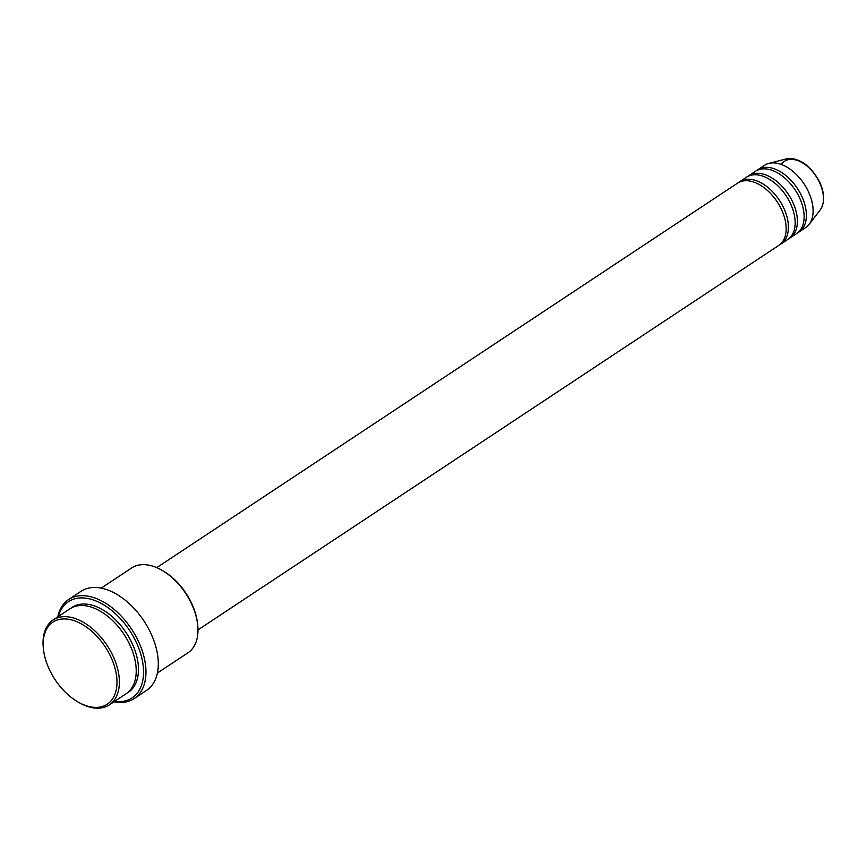 <?xml version="1.0" encoding="UTF-8"?>
<svg xmlns="http://www.w3.org/2000/svg" width="867" height="867" viewBox="0 0 867 867"><rect width="100%" height="100%" fill="white"/><g stroke="black" fill="none" stroke-linecap="round" stroke-linejoin="round"><path stroke-width="1.3" d="M197.969 629.897L778.783 245.404A37.335 22.726 -123.5 0 0 781.492 209.521A37.335 22.726 -123.5 0 0 737.568 183.143L156.754 567.636M779.866 244.613A37.335 22.726 -123.5 0 0 781.026 243.92A37.335 22.726 -123.5 0 0 783.735 208.026A37.335 22.726 -123.5 0 0 739.811 181.658A37.335 22.726 -123.5 0 0 738.717 182.449M781.026 243.92L787.767 239.465A37.335 22.726 -123.5 0 0 790.476 203.572A37.335 22.726 -123.5 0 0 746.541 177.193L739.811 181.658M788.851 238.663A37.335 22.726 -123.5 0 0 790.01 237.97A37.335 22.726 -123.5 0 0 792.72 202.087A37.335 22.726 -123.5 0 0 748.785 175.708A37.335 22.726 -123.5 0 0 747.701 176.51M790.01 237.97L796.74 233.516A37.335 22.726 -123.5 0 0 799.45 197.622A37.335 22.726 -123.5 0 0 755.525 171.254L748.785 175.708M797.835 232.714A37.335 22.726 -123.5 0 0 798.984 232.031A37.335 22.726 -123.5 0 0 801.704 196.137A37.335 22.726 -123.5 0 0 757.769 169.769A37.335 22.726 -123.5 0 0 756.685 170.561M49.343 669.432A49.213 29.955 -123.5 0 0 78.333 702.172A49.213 29.955 -123.5 0 0 112.179 699.409A49.213 29.955 -123.5 0 0 110.824 656.893A49.213 29.955 -123.5 0 0 67.117 619.081A49.213 29.955 -123.5 0 0 43.491 649.546A49.213 29.955 -123.5 0 0 49.343 669.432M43.491 649.546L43.35 648.332A50.915 30.995 56.5 0 1 53.104 619.97A50.915 30.995 56.5 0 1 113.003 655.94A50.915 30.995 56.5 0 1 109.307 704.871A50.915 30.995 56.5 0 1 79.396 702.769L78.333 702.172M161.598 570.053L162.66 570.649A49.213 29.955 56.5 0 1 191.65 603.389A49.213 29.955 56.5 0 1 197.503 623.286L197.643 624.489A50.915 30.995 -123.5 0 0 191.585 603.909A50.915 30.995 -123.5 0 0 161.598 570.053A50.915 30.995 -123.5 0 0 131.686 567.95L101.19 588.14M157.393 673.041L187.89 652.851A50.915 30.995 -123.5 0 0 197.643 624.489M114.607 701.37A57.699 35.124 -123.5 0 0 136.325 642.436A57.699 35.124 -123.5 0 0 93.116 599.899A57.699 35.124 -123.5 0 0 58.403 616.459M57.775 616.87A59.4 36.154 56.5 0 1 68.623 599.52A59.4 36.154 56.5 0 1 138.514 641.472A59.4 36.154 56.5 0 1 134.201 698.574A59.4 36.154 56.5 0 1 113.978 701.782M109.307 704.871L126.148 693.73A50.915 30.995 -123.5 0 0 129.844 644.788A50.915 30.995 -123.5 0 0 69.934 608.818L53.104 619.97M134.201 698.574L146.545 690.403A59.4 36.154 -123.5 0 0 150.858 633.3A59.4 36.154 -123.5 0 0 80.967 591.337L68.623 599.52M798.984 232.031L805.725 227.566A37.335 22.726 -123.5 0 0 809.182 224.325A37.335 22.726 -123.5 0 0 808.434 191.683A37.335 22.726 -123.5 0 0 768.845 163.397A37.335 22.726 -123.5 0 0 764.51 165.304L757.769 169.769M786.358 158.878C799.526 157.556 810.667 165.359 819.781 182.276C824.788 193.612 824.929 202.835 820.182 209.966A31.31 19.063 -123.5 0 0 819.553 182.59A31.31 19.063 -123.5 0 0 786.358 158.878L768.845 163.397M71.083 608.114A50.915 30.995 56.5 0 1 132.087 643.303A50.915 30.995 56.5 0 1 127.243 692.939M781.297 164.448A29.662 18.055 56.5 0 1 819.369 182.254M820.182 209.966L809.182 224.325"/></g></svg>
